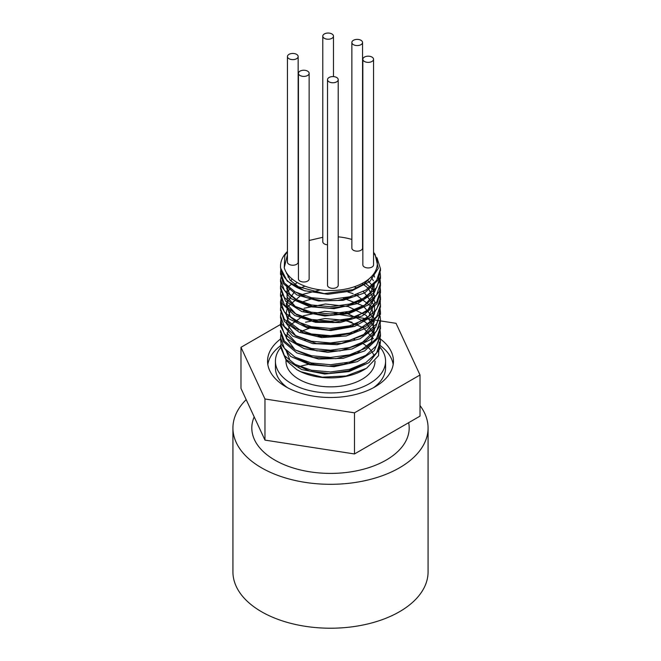 <?xml version="1.0" encoding="UTF-8"?>
<svg xmlns="http://www.w3.org/2000/svg" width="661" height="661" viewBox="0 0 661 661"><rect width="100%" height="100%" fill="white"/><g stroke="black" fill="none" stroke-linecap="round" stroke-linejoin="round"><path stroke-width="0.99" d="M351.008 326.551L349.289 325.89M335.904 322.411L328.6 321.543L315.429 321.626M280.57 345.984L280.528 347.05L285.709 359.303L301.713 369.524L324.7 374.027L349.099 371.573L368.987 362.625L379.53 349.206L380.463 341.307M280.57 338.729L281.074 343.885L290.592 356.411L309.786 364.732L334.012 366.681L357.386 361.65L374.233 350.71L380.472 336.168M280.57 331.508L283.305 341.638L296.863 352.916L318.585 359.03L343.199 358.336L364.732 350.875L377.96 338.316L380.43 327.856M280.57 324.212L280.545 325.947L287.163 339.06L304.3 348.686L327.798 352.346L351.941 349.025L370.887 339.382L380.034 325.609L380.439 320.659M355.973 295.657L354.775 295.227M302.631 295.227L301.556 295.624M280.57 316.991L281.627 323.816L292.534 335.978L312.653 343.596L337.102 344.67L359.948 338.812L375.646 327.294L380.439 313.289M280.57 309.745L284.412 321.477L299.226 332.252L321.618 337.573L346.174 336.003L366.921 327.782L378.836 314.776L380.43 306.15M280.57 302.457L280.71 305.903L288.799 318.751L306.993 327.749L330.897 330.558L354.701 326.377L372.639 316.074L380.348 302.003L379.852 295.236M280.57 295.244L282.371 303.73L294.624 315.479L315.586 322.353L340.159 322.551L362.393 315.884L376.886 303.82L380.463 292.658L379.86 287.973M280.57 287.965L280.528 289.031L285.701 301.284L301.705 311.505L324.691 316.008L349.091 313.554L368.978 304.614L379.53 291.195L380.463 285.403L378.513 277.091M280.57 280.71L281.074 285.858L290.584 298.392L309.778 306.712L334.003 308.662L357.37 303.63L374.225 292.699L380.472 278.38L380.439 277.05M280.57 273.489L283.296 283.61L296.855 294.897L318.577 301.003L343.183 300.317L364.723 292.864L377.952 280.305L380.43 269.837M280.545 266.639L280.545 267.92L287.163 281.032L304.291 290.658L327.806 294.285L351.561 290.964L369.821 281.536L378.29 268.3L375.109 254.411L373.548 252.353M322.783 237.299L309.141 240.48M371.829 276.199L364.161 283.858L352.792 289.667L324.229 293.641L298.342 286.734L290.047 280.074L286.196 272.233M352.966 296.855L337.754 300.449L321.585 300.697L306.597 297.615L294.765 291.675M286.469 273.464L286.626 272.935M373.614 274.042L374.605 277.091M374.911 282.544L370.606 292.393L360.542 300.639L346.182 306.167L329.575 308.257L313.091 306.654L299.111 301.656L289.625 294.054L285.998 284.99M287.973 277.091L288.791 275.777M371.102 276.951L373.366 280.718M374.316 283.23L373.457 295.021L364.302 305.514L348.62 312.777L329.442 315.512L310.463 313.273L295.36 306.613L287.039 296.905L287.114 286.122M290.609 280.718L292.245 279.074M367.384 280.148L371.209 284.354M372.011 285.527L374.787 297.896L368.012 309.72L353.131 318.552L333.367 322.609L312.984 321.13L296.384 314.553L287.138 304.415L287.262 293.013M287.973 291.6L290.055 288.626M294.649 284.346L297.31 282.561M362.071 283.462L367.995 287.973M368.425 288.386L375.018 302.209L368.896 316.098L351.817 326.278L328.649 330.021L306.018 326.427L290.369 316.71L286.18 303.82L294.641 291.608M300.714 287.973L304.969 286.155M354.197 286.808L356.932 287.973M363.335 291.518L374.531 305.762L374.523 313.702L370.681 321.304L353.098 333.07L327.798 337.267L303.416 332.698L288.295 321.155L285.998 314.016L287.593 306.828L301.556 294.831M302.408 294.451L320.345 289.882M347.884 291.972L353.106 293.641M355.973 294.798L371.656 306.737L374.3 321.775L363.079 335.358L341.539 343.406L316.512 343.563L295.905 336.003L286.254 323.312L290.617 309.728M300.714 302.474L313.735 298.169M343.414 298.169L363.063 305.845L373.903 318.272L372.994 332.243L360.575 344.133L340.018 350.9L316.892 350.875L297.442 344.224L286.94 332.913M304.093 308.249L325.476 304.002L348.207 306.564L366.219 315.404L374.713 328.335L371.424 342.067L357.229 353.106L335.92 358.667L313.165 357.436L295.029 349.892L286.345 338.209L289.427 325.666L303.449 315.768L324.683 311.298L347.463 313.62L365.731 322.271L374.605 335.11M364.418 356.196L348.521 363.575L329.038 366.277L309.852 363.88L294.765 356.957M305.539 322.213L325.072 318.528L345.81 320.453L363.178 327.674L373.366 338.738M364.5 363.401L348.595 370.804L329.095 373.531L309.869 371.135L294.765 364.203M289.584 359.278L285.998 350.256M300.714 331.492L309.662 328.153M287.452 254.782L284.247 267.688L284.825 255.468L287.452 251.758M309.141 240.389L310.059 240.166M377.01 257.807L380.463 268.787L376.663 280.281L365.83 290.088L349.628 296.797L330.5 299.45L311.381 297.706L295.17 291.906L284.337 282.999L280.528 272.415L280.851 269.3M380.1 272.406L380.463 276.042L376.663 287.535L365.83 297.343L349.619 304.052L330.5 306.696L311.381 304.961L295.161 299.16L284.337 290.253L280.537 279.661L281.999 273.001M380.1 279.661L380.472 283.288L376.663 294.781L365.83 304.597L349.619 311.306L330.5 313.958L311.381 312.207L295.17 306.407L284.337 297.5L280.528 286.915L280.966 283.296M380.1 286.924L380.463 290.543L376.663 302.036L365.839 311.852L349.619 318.561L330.5 321.205L311.381 319.461L295.17 313.661L284.337 304.754L280.528 294.17L280.958 290.543M380.1 294.162L380.472 297.797L376.663 309.29L365.83 319.098L349.619 325.807L330.5 328.459L311.381 326.716L295.17 320.916L284.337 312.009L280.537 301.424L282.28 294.162M286.552 288.27L291.551 284.131M366.417 284.106L374.721 291.063M380.1 301.424L380.463 305.052L376.663 316.536L365.83 326.352L349.628 333.061L330.5 335.714L311.381 333.962L295.17 328.162L284.337 319.263L280.528 308.67L280.966 305.06M380.1 308.679L380.463 312.298L376.663 323.791L365.83 333.607L349.619 340.316L330.5 342.96L311.381 341.216L295.17 335.424L284.337 326.517L280.537 315.925L280.958 312.298M299.218 294.467L299.912 294.17M357.609 294.17L358.444 294.509M380.1 315.917L380.472 319.552L376.663 331.045L365.83 340.853L349.619 347.562L330.5 350.214L311.372 348.471L295.17 342.671L284.337 333.764L280.537 323.179L280.966 319.552M299.218 301.713L299.912 301.424M309.141 298.408L311.818 297.797M345.356 297.797L348.124 298.417M357.609 301.424L358.436 301.763M380.1 323.188L380.463 326.807L376.663 338.3L365.83 348.107L349.628 354.817L330.5 357.469L311.381 355.725L295.17 349.925L284.337 341.018L280.528 330.434M380.1 330.426L380.463 334.061L376.663 345.554L365.83 355.362L349.619 362.071L330.5 364.715L311.381 362.98L295.161 357.18L284.337 348.273L280.537 337.68L280.966 334.053M299.218 316.222L299.912 315.933M309.125 312.909L311.802 312.298M345.339 312.298L348.124 312.917M357.609 315.925L358.444 316.264M380.1 337.68L380.472 341.307L376.663 352.8L365.83 362.616L349.619 369.317L330.5 371.969L311.381 370.226L295.17 364.426L284.337 355.519L280.528 344.935M379.232 341.919L378.53 355.684L366.558 368.26L346.133 375.977L322.312 377.175L300.904 371.746L296.806 369.648L287.006 361.228L284.048 355.122M300.54 331.409L301.391 331.029M296.806 369.648L297.392 369.986A46.815 27.027 0 0 0 363.608 369.986L365.194 369.069M360.071 329.913A46.815 27.027 0 0 0 359.485 329.649M310.72 327.848A44.518 25.696 180 0 1 313.463 327.129M345.728 326.724A44.518 25.696 180 0 1 348.405 327.344M357.543 330.459A44.518 25.696 180 0 1 358.336 330.822M301.003 331.632A44.518 25.696 180 0 1 301.854 331.202M287.452 251.42A49.963 28.844 0 0 0 280.537 266.069A49.963 28.844 0 0 0 305.415 291.014M338.217 236.836A46.815 27.027 180 0 1 351.859 239.439M373.548 252.866A46.815 27.027 180 0 1 343.431 289.477A46.815 27.027 180 0 1 284.247 267.688M420.016 405.565A97.572 56.334 180 0 1 428.072 427.973L428.072 571.889A97.572 56.334 180 0 1 367.838 623.934A97.572 56.334 180 0 1 261.508 611.722A97.572 56.334 180 0 1 232.928 571.889L232.928 427.973A97.572 56.334 180 0 1 246.181 399.624M313.339 321.213A49.963 28.844 180 0 1 317.272 320.486M341.77 320.197A49.963 28.844 180 0 1 352.065 322.279M356.419 323.642A49.963 28.844 180 0 1 357.427 324.006M338.217 79.667L338.217 285.263A5.354 3.09 180 0 1 334.912 288.113A5.354 3.09 180 0 1 329.079 287.444A5.354 3.09 180 0 1 327.517 285.263L327.517 79.667A5.354 3.09 180 0 1 332.863 76.577A5.354 3.09 180 0 1 338.217 79.667A5.354 3.09 180 0 1 334.912 82.518A5.354 3.09 180 0 1 329.079 81.848A5.354 3.09 180 0 1 327.517 79.667M309.141 73.321L309.141 278.917A5.354 3.09 180 0 1 305.836 281.768A5.354 3.09 180 0 1 300.011 281.099A5.354 3.09 180 0 1 298.442 278.917L298.442 73.321A5.354 3.09 180 0 1 303.796 70.231A5.354 3.09 180 0 1 309.141 73.321A5.354 3.09 180 0 1 305.836 76.172A5.354 3.09 180 0 1 300.011 75.503A5.354 3.09 180 0 1 298.442 73.321M298.152 56.54L298.152 262.128A5.354 3.09 180 0 1 294.856 264.987A5.354 3.09 180 0 1 289.022 264.317A5.354 3.09 180 0 1 287.452 262.128L287.452 56.54A5.354 3.09 180 0 1 292.806 53.45A5.354 3.09 180 0 1 298.152 56.54A5.354 3.09 180 0 1 294.856 59.391A5.354 3.09 180 0 1 289.022 58.722A5.354 3.09 180 0 1 287.452 56.54M327.517 244.801A5.354 3.09 180 0 1 324.353 243.917A5.354 3.09 180 0 1 322.783 241.736L322.783 36.14A5.354 3.09 180 0 1 328.137 33.05A5.354 3.09 180 0 1 333.483 36.14A5.354 3.09 180 0 1 330.186 38.991A5.354 3.09 180 0 1 324.353 38.321A5.354 3.09 180 0 1 322.783 36.14M362.559 42.486L362.559 248.082A5.354 3.09 180 0 1 359.254 250.932A5.354 3.09 180 0 1 353.42 250.263A5.354 3.09 180 0 1 351.859 248.082L351.859 42.486A5.354 3.09 180 0 1 357.204 39.396A5.354 3.09 180 0 1 362.559 42.486A5.354 3.09 180 0 1 359.254 45.336A5.354 3.09 180 0 1 353.42 44.667A5.354 3.09 180 0 1 351.859 42.486M373.548 59.267L373.548 264.863A5.354 3.09 180 0 1 370.243 267.713A5.354 3.09 180 0 1 364.409 267.044A5.354 3.09 180 0 1 362.848 264.863L362.848 59.267A5.354 3.09 180 0 1 368.194 56.177A5.354 3.09 180 0 1 373.548 59.267A5.354 3.09 180 0 1 370.243 62.126A5.354 3.09 180 0 1 364.409 61.456A5.354 3.09 180 0 1 362.848 59.267M304.399 340.332A44.518 25.696 180 0 1 305.787 339.779M317.834 336.515A44.518 25.696 180 0 1 324.898 335.656M334.21 335.54A44.518 25.696 180 0 1 341.216 336.209M353.528 339.159A44.518 25.696 180 0 1 354.858 339.638M361.98 342.985A44.518 25.696 180 0 1 374.118 356.015M375.018 361.113L375.018 361.154A44.518 25.696 180 0 1 330.5 386.859A44.518 25.696 180 0 1 285.982 361.154L285.982 359.683M373.564 387.66A55.078 31.802 0 0 0 385.578 367.838L385.578 361.154A55.078 31.802 0 0 0 380.265 347.529M339.564 336.466A55.078 31.802 0 0 0 319.246 336.705M280.743 347.512A55.078 31.802 0 0 0 275.422 361.154L275.422 367.838A55.078 31.802 0 0 0 287.436 387.66M275.422 361.154A55.078 31.802 0 0 0 291.551 383.644A55.078 31.802 0 0 0 351.578 390.535A55.078 31.802 0 0 0 385.578 361.154M393.179 364.492A62.952 36.347 0 0 0 380.1 345.455M280.553 345.72A62.952 36.347 0 0 0 267.821 364.492M380.306 338.928A62.952 36.347 180 0 1 393.452 361.154A62.952 36.347 180 0 1 354.593 394.733A62.952 36.347 180 0 1 285.99 386.85A62.952 36.347 180 0 1 267.548 361.154A62.952 36.347 180 0 1 280.595 339.002M297.979 330.037A62.952 36.347 180 0 1 298.549 329.839M308.249 327.154A62.952 36.347 180 0 1 310.91 326.617M347.926 326.228A62.952 36.347 180 0 1 350.545 326.699M334.359 313.777L396.03 323.32L420.016 375.002L354.486 412.836L264.97 398.988L240.984 347.306L280.586 324.444M303.738 311.075L304.787 310.463M420.016 375.002L420.016 416.124L354.486 453.958L264.97 440.11L240.984 388.428L240.984 347.306M298.764 366.739A69.248 39.982 180 0 1 313.859 363.467M344.868 363.162A69.248 39.982 180 0 1 348.289 363.633M359.402 365.946A69.248 39.982 180 0 1 360.138 366.144M354.486 453.958L354.486 412.836M264.97 440.11L264.97 398.988M408.655 422.685A78.684 45.427 180 0 1 326.683 473.35A78.684 45.427 180 0 1 253.601 418.339L254.163 416.835M428.072 427.973A97.572 56.334 180 0 1 367.838 480.018A97.572 56.334 180 0 1 261.508 467.806A97.572 56.334 180 0 1 232.928 427.973M380.463 336.168L380.463 334.061M380.463 328.922L380.463 326.807M380.463 321.667L380.463 319.941M380.463 314.413L380.463 312.298M380.463 307.158L380.463 305.052M380.463 299.912L380.463 298.078M380.463 292.658L380.463 290.543M380.463 285.403L380.463 283.627M380.463 278.149L380.463 276.042M380.463 270.903L380.463 268.787M280.537 347.05L280.537 345.149M280.537 339.795L280.537 337.68M280.537 332.541L280.537 330.756M280.537 325.295L280.537 323.179M280.537 318.04L280.537 315.925M280.537 310.786L280.537 309.026M280.537 303.531L280.537 301.424M280.537 296.285L280.537 294.327M280.537 289.031L280.537 287.13M280.537 281.776L280.537 279.661M280.537 274.522L280.537 272.415M280.537 267.275L280.537 266.069M333.483 76.602L333.483 36.14"/></g></svg>
